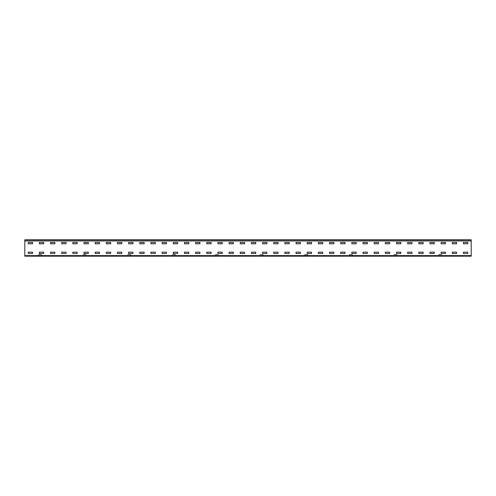 <?xml version="1.0" encoding="UTF-8"?>
<svg xmlns="http://www.w3.org/2000/svg" width="496" height="496" viewBox="0 0 496 496"><rect width="100%" height="100%" fill="white"/><g stroke="black" fill="none" stroke-linecap="round" stroke-linejoin="round"><path stroke-width="0.37" stroke-dasharray="2.48 1.86" d="M24.8 256.184L471.2 256.184L24.8 255.589L24.8 256.184L471.2 255.886L24.8 255.886L471.2 255.886L442.097 255.886L471.2 255.707L442.097 255.707L441.595 254.615A0.329 0.329 0 0 0 441.285 254.398L439.065 254.398A0.329 0.329 0 0 0 438.755 254.615L438.253 255.707L397.457 255.707L438.253 255.707L438.755 254.615A0.329 0.329 0 0 1 439.065 254.398L441.285 254.398A0.329 0.329 0 0 1 441.595 254.615L442.097 255.886L471.2 255.707L471.2 256.184L24.8 256.184L24.8 255.707L37.981 255.707L24.8 255.707L24.8 256.184L471.2 256.184L471.2 255.589L24.8 255.589L24.8 256.184M469.972 256.184L468.708 255.886L469.972 256.184M466.252 256.184L464.988 255.886L466.252 256.184M462.532 256.184L461.268 255.886L462.532 256.184M458.812 256.184L457.548 255.886L458.812 256.184M455.092 256.184L453.828 255.886L455.092 256.184M451.372 256.184L450.108 255.886L451.372 256.184M447.652 256.184L446.388 255.886L447.652 256.184M443.932 256.184L442.668 255.886L443.932 256.184M440.212 256.184L438.948 255.886L440.212 256.184M436.492 256.184L435.228 255.886L436.492 256.184M432.772 256.184L431.508 255.886L432.772 256.184M429.052 256.184L427.788 255.886L429.052 256.184M425.332 256.184L424.068 255.886L425.332 256.184M421.612 256.184L420.348 255.886L421.612 256.184M417.892 256.184L416.628 255.886L417.892 256.184M414.172 256.184L412.908 255.886L414.172 256.184M410.452 256.184L409.188 255.886L410.452 256.184M406.732 256.184L405.468 255.886L406.732 256.184M403.012 256.184L401.748 255.886L403.012 256.184M399.292 256.184L398.028 255.886L399.292 256.184M395.572 256.184L394.308 255.886L395.572 256.184M391.852 256.184L390.588 255.886L391.852 256.184M388.132 256.184L386.868 255.886L388.132 256.184M384.412 256.184L383.148 255.886L384.412 256.184M380.692 256.184L379.428 255.886L380.692 256.184M376.972 256.184L375.708 255.886L376.972 256.184M373.252 256.184L371.988 255.886L373.252 256.184M369.532 256.184L368.268 255.886L369.532 256.184M365.812 256.184L364.548 255.886L365.812 256.184M362.092 256.184L360.828 255.886L362.092 256.184M358.372 256.184L357.108 255.886L358.372 256.184M354.652 256.184L353.388 255.886L354.652 256.184M350.932 256.184L349.668 255.886L350.932 256.184M347.212 256.184L345.948 255.886L347.212 256.184M343.492 256.184L342.228 255.886L343.492 256.184M339.772 256.184L338.508 255.886L339.772 256.184M336.052 256.184L334.788 255.886L336.052 256.184M332.332 256.184L331.068 255.886L332.332 256.184M328.612 256.184L327.348 255.886L328.612 256.184M324.892 256.184L323.628 255.886L324.892 256.184M321.172 256.184L319.908 255.886L321.172 256.184M317.452 256.184L316.188 255.886L317.452 256.184M313.732 256.184L312.468 255.886L313.732 256.184M310.012 256.184L308.748 255.886L310.012 256.184M306.292 256.184L305.028 255.886L306.292 256.184M302.572 256.184L301.308 255.886L302.572 256.184M298.852 256.184L297.588 255.886L298.852 256.184M295.132 256.184L293.868 255.886L295.132 256.184M291.412 256.184L290.148 255.886L291.412 256.184M287.692 256.184L286.428 255.886L287.692 256.184M283.972 256.184L282.708 255.886L283.972 256.184M280.252 256.184L278.988 255.886L280.252 256.184M276.532 256.184L275.268 255.886L276.532 256.184M272.812 256.184L271.548 255.886L272.812 256.184M269.092 256.184L267.828 255.886L269.092 256.184M265.372 256.184L264.108 255.886L265.372 256.184M261.652 256.184L260.388 255.886L261.652 256.184M257.932 256.184L256.668 255.886L257.932 256.184M254.212 256.184L252.948 255.886L254.212 256.184M250.492 256.184L249.228 255.886L250.492 256.184M246.772 256.184L245.508 255.886L246.772 256.184M243.052 256.184L241.788 255.886L243.052 256.184M239.332 256.184L238.068 255.886L239.332 256.184M235.612 256.184L234.348 255.886L235.612 256.184M231.892 256.184L230.628 255.886L231.892 256.184M228.172 256.184L226.908 255.886L228.172 256.184M224.452 256.184L223.188 255.886L224.452 256.184M220.732 256.184L219.468 255.886L220.732 256.184M217.012 256.184L215.748 255.886L217.012 256.184M213.292 256.184L212.028 255.886L213.292 256.184M209.572 256.184L208.308 255.886L209.572 256.184M205.852 256.184L204.588 255.886L205.852 256.184M202.132 256.184L200.868 255.886L202.132 256.184M198.412 256.184L197.148 255.886L198.412 256.184M194.692 256.184L193.428 255.886L194.692 256.184M190.972 256.184L189.708 255.886L190.972 256.184M187.252 256.184L185.988 255.886L187.252 256.184M183.532 256.184L182.268 255.886L183.532 256.184M179.812 256.184L178.548 255.886L179.812 256.184M176.092 256.184L174.828 255.886L176.092 256.184M172.372 256.184L171.108 255.886L172.372 256.184M168.652 256.184L167.388 255.886L168.652 256.184M164.932 256.184L163.668 255.886L164.932 256.184M161.212 256.184L159.948 255.886L161.212 256.184M157.492 256.184L156.228 255.886L157.492 256.184M153.772 256.184L152.508 255.886L153.772 256.184M150.052 256.184L148.788 255.886L150.052 256.184M146.332 256.184L145.068 255.886L146.332 256.184M142.612 256.184L141.348 255.886L142.612 256.184M138.892 256.184L137.628 255.886L138.892 256.184M135.172 256.184L133.908 255.886L135.172 256.184M131.452 256.184L130.188 255.886L131.452 256.184M127.732 256.184L126.468 255.886L127.732 256.184M124.012 256.184L122.748 255.886L124.012 256.184M120.292 256.184L119.028 255.886L120.292 256.184M116.572 256.184L115.308 255.886L116.572 256.184M112.852 256.184L111.588 255.886L112.852 256.184M109.132 256.184L107.868 255.886L109.132 256.184M105.412 256.184L104.148 255.886L105.412 256.184M101.692 256.184L100.428 255.886L101.692 256.184M97.972 256.184L96.708 255.886L97.972 256.184M94.252 256.184L92.988 255.886L94.252 256.184M90.532 256.184L89.268 255.886L90.532 256.184M86.812 256.184L85.548 255.886L86.812 256.184M83.092 256.184L81.828 255.886L83.092 256.184M79.372 256.184L78.108 255.886L79.372 256.184M75.652 256.184L74.388 255.886L75.652 256.184M71.932 256.184L70.668 255.886L71.932 256.184M68.212 256.184L66.948 255.886L68.212 256.184M64.492 256.184L63.228 255.886L64.492 256.184M60.772 256.184L59.508 255.886L60.772 256.184M57.052 256.184L55.788 255.886L57.052 256.184M53.332 256.184L52.068 255.886L53.332 256.184M49.612 256.184L48.348 255.886L49.612 256.184M45.892 256.184L44.628 255.886L45.892 256.184M42.172 256.184L40.908 255.886L42.172 256.184M38.452 256.184L37.188 255.886L38.452 256.184M34.732 256.184L33.468 255.886L34.732 256.184M31.012 256.184L29.748 255.886L31.012 256.184M27.292 256.184L26.028 255.886L27.292 256.184M24.8 255.589L24.8 240.411L471.2 240.411L24.8 240.411L471.2 240.411L24.8 240.411L471.2 240.411L471.2 239.816L471.2 241.453L471.2 240.411L24.8 240.411L24.8 241.453L24.8 239.816L471.2 239.816L24.8 240.114L24.8 241.453L24.8 239.816L471.2 239.816L471.2 241.453L24.8 241.453L471.2 241.453L24.8 241.453L471.2 241.453L471.2 239.816L24.8 239.816L24.8 255.589L471.2 255.589L471.2 239.816L471.2 240.411L24.8 240.114L24.8 255.589L471.2 255.589L471.2 240.411L471.2 255.589M463.462 252.166L467.778 252.166L463.462 252.166L463.462 253.506L467.778 253.506L467.778 252.166L467.778 253.506L463.388 253.431L463.462 252.166L467.778 252.166M463.462 242.494L467.778 242.494L463.462 242.494L463.462 243.834L467.778 243.834L467.778 242.494L467.778 243.834L463.388 243.759L463.462 242.494L467.778 242.494M452.302 252.166L456.618 252.166L452.302 252.166L452.302 253.506L456.618 253.506L456.618 252.166L456.618 253.506L452.228 253.431L452.302 252.166L456.618 252.166M452.302 242.494L456.618 242.494L452.302 242.494L452.302 243.834L456.618 243.834L456.618 242.494L456.618 243.834L452.228 243.759L452.302 242.494L456.618 242.494M441.142 252.166L445.458 252.166L441.142 252.166L441.142 253.506L445.458 253.506L445.458 252.166L445.458 253.506L441.068 253.431L441.142 252.166L445.458 252.166M441.142 242.494L445.458 242.494L441.142 242.494L441.142 243.834L445.458 243.834L445.458 242.494L445.458 243.834L441.068 243.759L441.142 242.494L445.458 242.494M429.982 252.166L434.298 252.166L429.982 252.166L429.982 253.506L434.298 253.506L434.298 252.166L434.298 253.506L429.908 253.431L429.982 252.166L434.298 252.166M429.982 242.494L434.298 242.494L429.982 242.494L429.982 243.834L434.298 243.834L434.298 242.494L434.298 243.834L429.908 243.759L429.982 242.494L434.298 242.494M418.822 252.166L423.138 252.166L418.822 252.166L418.822 253.506L423.138 253.506L423.138 252.166L423.138 253.506L418.748 253.431L418.822 252.166L423.138 252.166M418.822 242.494L423.138 242.494L418.822 242.494L418.822 243.834L423.138 243.834L423.138 242.494L423.138 243.834L418.748 243.759L418.822 242.494L423.138 242.494M407.662 252.166L411.978 252.166L407.662 252.166L407.662 253.506L411.978 253.506L411.978 252.166L411.978 253.506L407.588 253.431L407.662 252.166L411.978 252.166M407.662 242.494L411.978 242.494L407.662 242.494L407.662 243.834L411.978 243.834L411.978 242.494L411.978 243.834L407.588 243.759L407.662 242.494L411.978 242.494M396.502 252.166L400.818 252.166L396.502 252.166L396.502 253.506L400.818 253.506L400.818 252.166L400.818 253.506L396.428 253.431L396.502 252.166L400.818 252.166M396.502 242.494L400.818 242.494L396.502 242.494L396.502 243.834L400.818 243.834L400.818 242.494L400.818 243.834L396.428 243.759L396.502 242.494L400.818 242.494M385.342 252.166L389.658 252.166L385.342 252.166L385.342 253.506L389.658 253.506L389.658 252.166L389.658 253.506L385.268 253.431L385.342 252.166L389.658 252.166M385.342 242.494L389.658 242.494L385.342 242.494L385.342 243.834L389.658 243.834L389.658 242.494L389.658 243.834L385.268 243.759L385.342 242.494L389.658 242.494M374.182 252.166L378.498 252.166L374.182 252.166L374.182 253.506L378.498 253.506L378.498 252.166L378.498 253.506L374.108 253.431L374.182 252.166L378.498 252.166M374.182 242.494L378.498 242.494L374.182 242.494L374.182 243.834L378.498 243.834L378.498 242.494L378.498 243.834L374.108 243.759L374.182 242.494L378.498 242.494M363.022 252.166L367.338 252.166L363.022 252.166L363.022 253.506L367.338 253.506L367.338 252.166L367.338 253.506L362.948 253.431L363.022 252.166L367.338 252.166M363.022 242.494L367.338 242.494L363.022 242.494L363.022 243.834L367.338 243.834L367.338 242.494L367.338 243.834L362.948 243.759L363.022 242.494L367.338 242.494M351.862 252.166L356.178 252.166L351.862 252.166L351.862 253.506L356.178 253.506L356.178 252.166L356.178 253.506L351.788 253.431L351.862 252.166L356.178 252.166M351.862 242.494L356.178 242.494L351.862 242.494L351.862 243.834L356.178 243.834L356.178 242.494L356.178 243.834L351.788 243.759L351.862 242.494L356.178 242.494M340.702 252.166L345.018 252.166L340.702 252.166L340.702 253.506L345.018 253.506L345.018 252.166L345.018 253.506L340.628 253.431L340.702 252.166L345.018 252.166M340.702 242.494L345.018 242.494L340.702 242.494L340.702 243.834L345.018 243.834L345.018 242.494L345.018 243.834L340.628 243.759L340.702 242.494L345.018 242.494M329.542 252.166L333.858 252.166L329.542 252.166L329.542 253.506L333.858 253.506L333.858 252.166L333.858 253.506L329.468 253.431L329.542 252.166L333.858 252.166M329.542 242.494L333.858 242.494L329.542 242.494L329.542 243.834L333.858 243.834L333.858 242.494L333.858 243.834L329.468 243.759L329.542 242.494L333.858 242.494M318.382 252.166L322.698 252.166L318.382 252.166L318.382 253.506L322.698 253.506L322.698 252.166L322.698 253.506L318.308 253.431L318.382 252.166L322.698 252.166M318.382 242.494L322.698 242.494L318.382 242.494L318.382 243.834L322.698 243.834L322.698 242.494L322.698 243.834L318.308 243.759L318.382 242.494L322.698 242.494M307.222 252.166L311.538 252.166L307.222 252.166L307.222 253.506L311.538 253.506L311.538 252.166L311.538 253.506L307.148 253.431L307.222 252.166L311.538 252.166M307.222 242.494L311.538 242.494L307.222 242.494L307.222 243.834L311.538 243.834L311.538 242.494L311.538 243.834L307.148 243.759L307.222 242.494L311.538 242.494M296.062 252.166L300.378 252.166L296.062 252.166L296.062 253.506L300.378 253.506L300.378 252.166L300.378 253.506L295.988 253.431L296.062 252.166L300.378 252.166M296.062 242.494L300.378 242.494L296.062 242.494L296.062 243.834L300.378 243.834L300.378 242.494L300.378 243.834L295.988 243.759L296.062 242.494L300.378 242.494M284.902 252.166L289.218 252.166L284.902 252.166L284.902 253.506L289.218 253.506L289.218 252.166L289.218 253.506L284.828 253.431L284.902 252.166L289.218 252.166M284.902 242.494L289.218 242.494L284.902 242.494L284.902 243.834L289.218 243.834L289.218 242.494L289.218 243.834L284.828 243.759L284.902 242.494L289.218 242.494M273.742 252.166L278.058 252.166L273.742 252.166L273.742 253.506L278.058 253.506L278.058 252.166L278.058 253.506L273.668 253.431L273.742 252.166L278.058 252.166M273.742 242.494L278.058 242.494L273.742 242.494L273.742 243.834L278.058 243.834L278.058 242.494L278.058 243.834L273.668 243.759L273.742 242.494L278.058 242.494M262.582 252.166L266.898 252.166L262.582 252.166L262.582 253.506L266.898 253.506L266.898 252.166L266.898 253.506L262.508 253.431L262.582 252.166L266.898 252.166M262.582 242.494L266.898 242.494L262.582 242.494L262.582 243.834L266.898 243.834L266.898 242.494L266.898 243.834L262.508 243.759L262.582 242.494L266.898 242.494M251.422 252.166L255.738 252.166L251.422 252.166L251.422 253.506L255.738 253.506L255.738 252.166L255.738 253.506L251.348 253.431L251.422 252.166L255.738 252.166M251.422 242.494L255.738 242.494L251.422 242.494L251.422 243.834L255.738 243.834L255.738 242.494L255.738 243.834L251.348 243.759L251.422 242.494L255.738 242.494M240.262 252.166L244.578 252.166L240.262 252.166L240.262 253.506L244.578 253.506L244.578 252.166L244.578 253.506L240.188 253.431L240.262 252.166L244.578 252.166M240.262 242.494L244.578 242.494L240.262 242.494L240.262 243.834L244.578 243.834L244.578 242.494L244.578 243.834L240.188 243.759L240.262 242.494L244.578 242.494M229.102 252.166L233.418 252.166L229.102 252.166L229.102 253.506L233.418 253.506L233.418 252.166L233.418 253.506L229.028 253.431L229.102 252.166L233.418 252.166M229.102 242.494L233.418 242.494L229.102 242.494L229.102 243.834L233.418 243.834L233.418 242.494L233.418 243.834L229.028 243.759L229.102 242.494L233.418 242.494M217.942 252.166L222.258 252.166L217.942 252.166L217.942 253.506L222.258 253.506L222.258 252.166L222.258 253.506L217.868 253.431L217.942 252.166L222.258 252.166M217.942 242.494L222.258 242.494L217.942 242.494L217.942 243.834L222.258 243.834L222.258 242.494L222.258 243.834L217.868 243.759L217.942 242.494L222.258 242.494M206.782 252.166L211.098 252.166L206.782 252.166L206.782 253.506L211.098 253.506L211.098 252.166L211.098 253.506L206.708 253.431L206.782 252.166L211.098 252.166M206.782 242.494L211.098 242.494L206.782 242.494L206.782 243.834L211.098 243.834L211.098 242.494L211.098 243.834L206.708 243.759L206.782 242.494L211.098 242.494M195.622 252.166L199.938 252.166L195.622 252.166L195.622 253.506L199.938 253.506L199.938 252.166L199.938 253.506L195.548 253.431L195.622 252.166L199.938 252.166M195.622 242.494L199.938 242.494L195.622 242.494L195.622 243.834L199.938 243.834L199.938 242.494L199.938 243.834L195.548 243.759L195.622 242.494L199.938 242.494M184.462 252.166L188.778 252.166L184.462 252.166L184.462 253.506L188.778 253.506L188.778 252.166L188.778 253.506L184.388 253.431L184.462 252.166L188.778 252.166M184.462 242.494L188.778 242.494L184.462 242.494L184.462 243.834L188.778 243.834L188.778 242.494L188.778 243.834L184.388 243.759L184.462 242.494L188.778 242.494M173.302 252.166L177.618 252.166L173.302 252.166L173.302 253.506L177.618 253.506L177.618 252.166L177.618 253.506L173.228 253.431L173.302 252.166L177.618 252.166M173.302 242.494L177.618 242.494L173.302 242.494L173.302 243.834L177.618 243.834L177.618 242.494L177.618 243.834L173.228 243.759L173.302 242.494L177.618 242.494M162.142 252.166L166.458 252.166L162.142 252.166L162.142 253.506L166.458 253.506L166.458 252.166L166.458 253.506L162.068 253.431L162.142 252.166L166.458 252.166M162.142 242.494L166.458 242.494L162.142 242.494L162.142 243.834L166.458 243.834L166.458 242.494L166.458 243.834L162.068 243.759L162.142 242.494L166.458 242.494M150.982 252.166L155.298 252.166L150.982 252.166L150.982 253.506L155.298 253.506L155.298 252.166L155.298 253.506L150.908 253.431L150.982 252.166L155.298 252.166M150.982 242.494L155.298 242.494L150.982 242.494L150.982 243.834L155.298 243.834L155.298 242.494L155.298 243.834L150.908 243.759L150.982 242.494L155.298 242.494M139.822 252.166L144.138 252.166L139.822 252.166L139.822 253.506L144.138 253.506L144.138 252.166L144.138 253.506L139.748 253.431L139.822 252.166L144.138 252.166M139.822 242.494L144.138 242.494L139.822 242.494L139.822 243.834L144.138 243.834L144.138 242.494L144.138 243.834L139.748 243.759L139.822 242.494L144.138 242.494M128.662 252.166L132.978 252.166L128.662 252.166L128.662 253.506L132.978 253.506L132.978 252.166L132.978 253.506L128.588 253.431L128.662 252.166L132.978 252.166M128.662 242.494L132.978 242.494L128.662 242.494L128.662 243.834L132.978 243.834L132.978 242.494L132.978 243.834L128.588 243.759L128.662 242.494L132.978 242.494M117.502 252.166L121.818 252.166L117.502 252.166L117.502 253.506L121.818 253.506L121.818 252.166L121.818 253.506L117.428 253.431L117.502 252.166L121.818 252.166M117.502 242.494L121.818 242.494L117.502 242.494L117.502 243.834L121.818 243.834L121.818 242.494L121.818 243.834L117.428 243.759L117.502 242.494L121.818 242.494M106.342 252.166L110.658 252.166L106.342 252.166L106.342 253.506L110.658 253.506L110.658 252.166L110.658 253.506L106.268 253.431L106.342 252.166L110.658 252.166M106.342 242.494L110.658 242.494L106.342 242.494L106.342 243.834L110.658 243.834L110.658 242.494L110.658 243.834L106.268 243.759L106.342 242.494L110.658 242.494M95.182 252.166L99.498 252.166L95.182 252.166L95.182 253.506L99.498 253.506L99.498 252.166L99.498 253.506L95.108 253.431L95.182 252.166L99.498 252.166M95.182 242.494L99.498 242.494L95.182 242.494L95.182 243.834L99.498 243.834L99.498 242.494L99.498 243.834L95.108 243.759L95.182 242.494L99.498 242.494M84.022 252.166L88.338 252.166L84.022 252.166L84.022 253.506L88.338 253.506L88.338 252.166L88.338 253.506L83.948 253.431L84.022 252.166L88.338 252.166M84.022 242.494L88.338 242.494L84.022 242.494L84.022 243.834L88.338 243.834L88.338 242.494L88.338 243.834L83.948 243.759L84.022 242.494L88.338 242.494M72.862 252.166L77.178 252.166L72.862 252.166L72.862 253.506L77.178 253.506L77.178 252.166L77.178 253.506L72.788 253.431L72.862 252.166L77.178 252.166M72.862 242.494L77.178 242.494L72.862 242.494L72.862 243.834L77.178 243.834L77.178 242.494L77.178 243.834L72.788 243.759L72.862 242.494L77.178 242.494M61.702 252.166L66.018 252.166L61.702 252.166L61.702 253.506L66.018 253.506L66.018 252.166L66.018 253.506L61.628 253.431L61.702 252.166L66.018 252.166M61.702 242.494L66.018 242.494L61.702 242.494L61.702 243.834L66.018 243.834L66.018 242.494L66.018 243.834L61.628 243.759L61.702 242.494L66.018 242.494M50.542 252.166L54.858 252.166L50.542 252.166L50.542 253.506L54.858 253.506L54.858 252.166L54.858 253.506L50.468 253.431L50.542 252.166L54.858 252.166M50.542 242.494L54.858 242.494L50.542 242.494L50.542 243.834L54.858 243.834L54.858 242.494L54.858 243.834L50.468 243.759L50.542 242.494L54.858 242.494M39.382 252.166L43.698 252.166L39.382 252.166L39.382 253.506L43.698 253.506L43.698 252.166L43.698 253.506L39.308 253.431L39.382 252.166L43.698 252.166M39.382 242.494L43.698 242.494L39.382 242.494L39.382 243.834L43.698 243.834L43.698 242.494L43.698 243.834L39.308 243.759L39.382 242.494L43.698 242.494M28.222 252.166L32.538 252.166L28.222 252.166L28.222 253.506L32.538 253.506L32.538 252.166L32.538 253.506L28.148 253.431L28.222 252.166L32.538 252.166M28.222 242.494L32.538 242.494L28.222 242.494L28.222 243.834L32.538 243.834L32.538 242.494L32.538 243.834L28.148 243.759L28.222 242.494L32.538 242.494M24.8 240.114L471.2 240.114L24.8 240.114M28.148 252.241L28.148 253.431M28.222 253.506L32.538 253.506M32.612 253.431L32.612 252.241M28.148 242.569L28.148 243.759M28.222 243.834L32.538 243.834M32.612 243.759L32.612 242.569M39.308 252.241L39.308 253.431M39.382 253.506L43.698 253.506M43.772 253.431L43.772 252.241M39.308 242.569L39.308 243.759M39.382 243.834L43.698 243.834M43.772 243.759L43.772 242.569M50.468 252.241L50.468 253.431M50.542 253.506L54.858 253.506M54.932 253.431L54.932 252.241M50.468 242.569L50.468 243.759M50.542 243.834L54.858 243.834M54.932 243.759L54.932 242.569M61.628 252.241L61.628 253.431M61.702 253.506L66.018 253.506M66.092 253.431L66.092 252.241M61.628 242.569L61.628 243.759M61.702 243.834L66.018 243.834M66.092 243.759L66.092 242.569M72.788 252.241L72.788 253.431M72.862 253.506L77.178 253.506M77.252 253.431L77.252 252.241M72.788 242.569L72.788 243.759M72.862 243.834L77.178 243.834M77.252 243.759L77.252 242.569M83.948 252.241L83.948 253.431M84.022 253.506L88.338 253.506M88.412 253.431L88.412 252.241M83.948 242.569L83.948 243.759M84.022 243.834L88.338 243.834M88.412 243.759L88.412 242.569M95.108 252.241L95.108 253.431M95.182 253.506L99.498 253.506M99.572 253.431L99.572 252.241M95.108 242.569L95.108 243.759M95.182 243.834L99.498 243.834M99.572 243.759L99.572 242.569M106.268 252.241L106.268 253.431M106.342 253.506L110.658 253.506M110.732 253.431L110.732 252.241M106.268 242.569L106.268 243.759M106.342 243.834L110.658 243.834M110.732 243.759L110.732 242.569M117.428 252.241L117.428 253.431M117.502 253.506L121.818 253.506M121.892 253.431L121.892 252.241M117.428 242.569L117.428 243.759M117.502 243.834L121.818 243.834M121.892 243.759L121.892 242.569M128.588 252.241L128.588 253.431M128.662 253.506L132.978 253.506M133.052 253.431L133.052 252.241M128.588 242.569L128.588 243.759M128.662 243.834L132.978 243.834M133.052 243.759L133.052 242.569M139.748 252.241L139.748 253.431M139.822 253.506L144.138 253.506M144.212 253.431L144.212 252.241M139.748 242.569L139.748 243.759M139.822 243.834L144.138 243.834M144.212 243.759L144.212 242.569M150.908 252.241L150.908 253.431M150.982 253.506L155.298 253.506M155.372 253.431L155.372 252.241M150.908 242.569L150.908 243.759M150.982 243.834L155.298 243.834M155.372 243.759L155.372 242.569M162.068 252.241L162.068 253.431M162.142 253.506L166.458 253.506M166.532 253.431L166.532 252.241M162.068 242.569L162.068 243.759M162.142 243.834L166.458 243.834M166.532 243.759L166.532 242.569M173.228 252.241L173.228 253.431M173.302 253.506L177.618 253.506M177.692 253.431L177.692 252.241M173.228 242.569L173.228 243.759M173.302 243.834L177.618 243.834M177.692 243.759L177.692 242.569M184.388 252.241L184.388 253.431M184.462 253.506L188.778 253.506M188.852 253.431L188.852 252.241M184.388 242.569L184.388 243.759M184.462 243.834L188.778 243.834M188.852 243.759L188.852 242.569M195.548 252.241L195.548 253.431M195.622 253.506L199.938 253.506M200.012 253.431L200.012 252.241M195.548 242.569L195.548 243.759M195.622 243.834L199.938 243.834M200.012 243.759L200.012 242.569M206.708 252.241L206.708 253.431M206.782 253.506L211.098 253.506M211.172 253.431L211.172 252.241M206.708 242.569L206.708 243.759M206.782 243.834L211.098 243.834M211.172 243.759L211.172 242.569M217.868 252.241L217.868 253.431M217.942 253.506L222.258 253.506M222.332 253.431L222.332 252.241M217.868 242.569L217.868 243.759M217.942 243.834L222.258 243.834M222.332 243.759L222.332 242.569M229.028 252.241L229.028 253.431M229.102 253.506L233.418 253.506M233.492 253.431L233.492 252.241M229.028 242.569L229.028 243.759M229.102 243.834L233.418 243.834M233.492 243.759L233.492 242.569M240.188 252.241L240.188 253.431M240.262 253.506L244.578 253.506M244.652 253.431L244.652 252.241M240.188 242.569L240.188 243.759M240.262 243.834L244.578 243.834M244.652 243.759L244.652 242.569M251.348 252.241L251.348 253.431M251.422 253.506L255.738 253.506M255.812 253.431L255.812 252.241M251.348 242.569L251.348 243.759M251.422 243.834L255.738 243.834M255.812 243.759L255.812 242.569M262.508 252.241L262.508 253.431M262.582 253.506L266.898 253.506M266.972 253.431L266.972 252.241M262.508 242.569L262.508 243.759M262.582 243.834L266.898 243.834M266.972 243.759L266.972 242.569M273.668 252.241L273.668 253.431M273.742 253.506L278.058 253.506M278.132 253.431L278.132 252.241M273.668 242.569L273.668 243.759M273.742 243.834L278.058 243.834M278.132 243.759L278.132 242.569M284.828 252.241L284.828 253.431M284.902 253.506L289.218 253.506M289.292 253.431L289.292 252.241M284.828 242.569L284.828 243.759M284.902 243.834L289.218 243.834M289.292 243.759L289.292 242.569M295.988 252.241L295.988 253.431M296.062 253.506L300.378 253.506M300.452 253.431L300.452 252.241M295.988 242.569L295.988 243.759M296.062 243.834L300.378 243.834M300.452 243.759L300.452 242.569M307.148 252.241L307.148 253.431M307.222 253.506L311.538 253.506M311.612 253.431L311.612 252.241M307.148 242.569L307.148 243.759M307.222 243.834L311.538 243.834M311.612 243.759L311.612 242.569M318.308 252.241L318.308 253.431M318.382 253.506L322.698 253.506M322.772 253.431L322.772 252.241M318.308 242.569L318.308 243.759M318.382 243.834L322.698 243.834M322.772 243.759L322.772 242.569M329.468 252.241L329.468 253.431M329.542 253.506L333.858 253.506M333.932 253.431L333.932 252.241M329.468 242.569L329.468 243.759M329.542 243.834L333.858 243.834M333.932 243.759L333.932 242.569M340.628 252.241L340.628 253.431M340.702 253.506L345.018 253.506M345.092 253.431L345.092 252.241M340.628 242.569L340.628 243.759M340.702 243.834L345.018 243.834M345.092 243.759L345.092 242.569M351.788 252.241L351.788 253.431M351.862 253.506L356.178 253.506M356.252 253.431L356.252 252.241M351.788 242.569L351.788 243.759M351.862 243.834L356.178 243.834M356.252 243.759L356.252 242.569M362.948 252.241L362.948 253.431M363.022 253.506L367.338 253.506M367.412 253.431L367.412 252.241M362.948 242.569L362.948 243.759M363.022 243.834L367.338 243.834M367.412 243.759L367.412 242.569M374.108 252.241L374.108 253.431M374.182 253.506L378.498 253.506M378.572 253.431L378.572 252.241M374.108 242.569L374.108 243.759M374.182 243.834L378.498 243.834M378.572 243.759L378.572 242.569M385.268 252.241L385.268 253.431M385.342 253.506L389.658 253.506M389.732 253.431L389.732 252.241M385.268 242.569L385.268 243.759M385.342 243.834L389.658 243.834M389.732 243.759L389.732 242.569M396.428 252.241L396.428 253.431M396.502 253.506L400.818 253.506M400.892 253.431L400.892 252.241M396.428 242.569L396.428 243.759M396.502 243.834L400.818 243.834M400.892 243.759L400.892 242.569M407.588 252.241L407.588 253.431M407.662 253.506L411.978 253.506M412.052 253.431L412.052 252.241M407.588 242.569L407.588 243.759M407.662 243.834L411.978 243.834M412.052 243.759L412.052 242.569M418.748 252.241L418.748 253.431M418.822 253.506L423.138 253.506M423.212 253.431L423.212 252.241M418.748 242.569L418.748 243.759M418.822 243.834L423.138 243.834M423.212 243.759L423.212 242.569M429.908 252.241L429.908 253.431M429.982 253.506L434.298 253.506M434.372 253.431L434.372 252.241M429.908 242.569L429.908 243.759M429.982 243.834L434.298 243.834M434.372 243.759L434.372 242.569M441.068 252.241L441.068 253.431M441.142 253.506L445.458 253.506M445.532 253.431L445.532 252.241M441.068 242.569L441.068 243.759M441.142 243.834L445.458 243.834M445.532 243.759L445.532 242.569M452.228 252.241L452.228 253.431M452.302 253.506L456.618 253.506M456.692 253.431L456.692 252.241M452.228 242.569L452.228 243.759M452.302 243.834L456.618 243.834M456.692 243.759L456.692 242.569M463.388 252.241L463.388 253.431M463.462 253.506L467.778 253.506M467.852 253.431L467.852 252.241M463.388 242.569L463.388 243.759M463.462 243.834L467.778 243.834M467.852 243.759L467.852 242.569M452.451 255.886L469.042 255.707L452.451 255.886M442.705 255.886L446.127 255.707L442.705 255.886M456.469 255.886L461.007 255.707L456.469 255.886M464.504 255.886L469.042 255.707L464.504 255.886M448.434 255.886L447.913 255.886L448.434 255.886M438.253 255.886L397.457 255.886L396.955 254.615A0.329 0.329 0 0 0 396.645 254.398L394.425 254.398A0.329 0.329 0 0 0 394.115 254.615L393.613 255.707L352.817 255.707L393.613 255.707L394.115 254.615A0.329 0.329 0 0 1 394.425 254.398L396.645 254.398A0.329 0.329 0 0 1 396.955 254.615L397.457 255.886L438.253 255.886A0.329 0.329 0 0 0 438.563 255.669L438.563 255.669A0.329 0.329 0 0 1 438.253 255.886M401.487 255.886L437.943 255.707L401.487 255.886M398.065 255.886L401.19 255.886L398.065 255.886M401.45 255.886L404.314 255.886L401.45 255.886M437.646 255.886L434.223 255.707L437.646 255.886M411.829 255.886L416.367 255.707L411.829 255.886M427.899 255.886L432.438 255.707L427.899 255.886M419.864 255.886L424.402 255.707L419.864 255.886M403.794 255.886L408.332 255.707L403.794 255.886M393.613 255.886L352.817 255.886L352.315 254.615A0.329 0.329 0 0 0 352.005 254.398L349.785 254.398A0.329 0.329 0 0 0 349.475 254.615L348.973 255.707L308.177 255.707L348.973 255.707L349.475 254.615A0.329 0.329 0 0 1 349.785 254.398L352.005 254.398A0.329 0.329 0 0 1 352.315 254.615L352.817 255.886L393.613 255.886A0.329 0.329 0 0 0 393.923 255.669L394.283 254.677L393.923 255.669A0.329 0.329 0 0 1 393.613 255.886M356.847 255.886L393.303 255.707L356.847 255.886M353.425 255.886L356.55 255.886L353.425 255.886M356.81 255.886L359.674 255.886L356.81 255.886M393.006 255.886L389.583 255.707L393.006 255.886M367.189 255.886L371.727 255.707L367.189 255.886M383.259 255.886L387.798 255.707L383.259 255.886M375.224 255.886L379.762 255.707L375.224 255.886M359.154 255.886L363.692 255.707L359.154 255.886M348.973 255.886L308.177 255.886L307.675 254.615A0.329 0.329 0 0 0 307.365 254.398L305.145 254.398A0.329 0.329 0 0 0 304.835 254.615L304.333 255.707L263.537 255.707L304.333 255.707L304.835 254.615A0.329 0.329 0 0 1 305.145 254.398L307.365 254.398A0.329 0.329 0 0 1 307.675 254.615L308.177 255.886L348.973 255.886A0.329 0.329 0 0 0 349.283 255.669L349.643 254.677L349.283 255.669A0.329 0.329 0 0 1 348.973 255.886M312.207 255.886L348.663 255.707L312.207 255.886M308.785 255.886L311.91 255.886L308.785 255.886M312.17 255.886L315.034 255.886L312.17 255.886M348.366 255.886L344.943 255.707L348.366 255.886M322.549 255.886L327.087 255.707L322.549 255.886M338.619 255.886L343.158 255.707L338.619 255.886M330.584 255.886L335.122 255.707L330.584 255.886M314.514 255.886L319.052 255.707L314.514 255.886M304.333 255.886L263.537 255.886L263.035 254.615A0.329 0.329 0 0 0 262.725 254.398L260.505 254.398A0.329 0.329 0 0 0 260.195 254.615L259.693 255.707L218.897 255.707L259.693 255.707L260.195 254.615A0.329 0.329 0 0 1 260.505 254.398L262.725 254.398A0.329 0.329 0 0 1 263.035 254.615L263.537 255.886L304.333 255.886A0.329 0.329 0 0 0 304.643 255.669L305.003 254.677L304.643 255.669A0.329 0.329 0 0 1 304.333 255.886M267.567 255.886L304.023 255.707L267.567 255.886M264.145 255.886L267.27 255.886L264.145 255.886M267.53 255.886L270.394 255.886L267.53 255.886M303.726 255.886L300.303 255.707L303.726 255.886M277.909 255.886L282.447 255.707L277.909 255.886M293.979 255.886L298.518 255.707L293.979 255.886M285.944 255.886L290.482 255.707L285.944 255.886M269.874 255.886L274.412 255.707L269.874 255.886M259.693 255.886L218.897 255.886L218.395 254.615A0.329 0.329 0 0 0 218.085 254.398L215.865 254.398A0.329 0.329 0 0 0 215.555 254.615L215.053 255.707L175.745 255.707L215.053 255.707L215.555 254.615A0.329 0.329 0 0 1 215.865 254.398L218.085 254.398A0.329 0.329 0 0 1 218.395 254.615L218.897 255.886L259.693 255.886A0.329 0.329 0 0 0 260.003 255.669L260.363 254.677L260.003 255.669A0.329 0.329 0 0 1 259.693 255.886M222.927 255.886L259.383 255.707L222.927 255.886M219.505 255.886L222.63 255.886L219.505 255.886M222.89 255.886L225.754 255.886L222.89 255.886M259.086 255.886L255.663 255.707L259.086 255.886M233.269 255.886L237.807 255.707L233.269 255.886M249.339 255.886L253.878 255.707L249.339 255.886M241.304 255.886L245.842 255.707L241.304 255.886M225.234 255.886L229.772 255.707L225.234 255.886M37.981 255.886L24.8 255.886L37.981 255.886A0.329 0.329 0 0 0 38.291 255.669L38.483 254.615L38.291 255.669A0.329 0.329 0 0 1 37.981 255.886M31.645 255.886L37.671 255.707L27.106 255.707L37.671 255.707L27.106 255.707L31.645 255.886M82.621 255.886L41.825 255.886L82.621 255.707L41.825 255.707L41.323 254.615A0.329 0.329 0 0 0 41.013 254.398L38.793 254.398A0.329 0.329 0 0 0 38.483 254.615A0.329 0.329 0 0 1 38.793 254.398L41.013 254.398A0.329 0.329 0 0 1 41.323 254.615L41.825 255.886L82.621 255.886A0.329 0.329 0 0 0 82.931 255.669L83.123 254.615L82.931 255.669A0.329 0.329 0 0 1 82.621 255.886M45.855 255.886L82.311 255.707L45.855 255.886M42.433 255.886L45.558 255.886L42.433 255.886M45.818 255.886L48.682 255.886L45.818 255.886M56.197 255.886L60.735 255.707L56.197 255.886M72.267 255.886L76.806 255.707L72.267 255.886M64.232 255.886L68.77 255.707L64.232 255.886M48.162 255.886L52.7 255.707L48.162 255.886M127.261 255.886L86.465 255.886L127.261 255.707L86.465 255.707L85.963 254.615A0.329 0.329 0 0 0 85.653 254.398L83.433 254.398A0.329 0.329 0 0 0 83.123 254.615A0.329 0.329 0 0 1 83.433 254.398L85.653 254.398A0.329 0.329 0 0 1 85.963 254.615L86.465 255.886L127.261 255.886A0.329 0.329 0 0 0 127.571 255.669L127.763 254.615L127.571 255.669A0.329 0.329 0 0 1 127.261 255.886M90.495 255.886L126.951 255.707L90.495 255.886M87.073 255.886L90.198 255.886L87.073 255.886M90.458 255.886L93.322 255.886L90.458 255.886M100.837 255.886L105.375 255.707L100.837 255.886M116.907 255.886L121.446 255.707L116.907 255.886M108.872 255.886L113.41 255.707L108.872 255.886M92.802 255.886L97.34 255.707L92.802 255.886M171.901 255.886L131.105 255.886L171.901 255.707L131.105 255.707L130.603 254.615A0.329 0.329 0 0 0 130.293 254.398L128.073 254.398A0.329 0.329 0 0 0 127.763 254.615A0.329 0.329 0 0 1 128.073 254.398L130.293 254.398A0.329 0.329 0 0 1 130.603 254.615L131.105 255.886L171.901 255.886A0.329 0.329 0 0 0 172.211 255.669L172.403 254.615L172.211 255.669A0.329 0.329 0 0 1 171.901 255.886M135.135 255.886L171.591 255.707L135.135 255.886M131.713 255.886L134.838 255.886L131.713 255.886M135.098 255.886L137.962 255.886L135.098 255.886M145.477 255.886L150.015 255.707L145.477 255.886M161.547 255.886L166.086 255.707L161.547 255.886M153.512 255.886L158.05 255.707L153.512 255.886M137.442 255.886L141.98 255.707L137.442 255.886M215.053 255.886L175.745 255.886L175.243 254.615A0.329 0.329 0 0 0 174.933 254.398L172.713 254.398A0.329 0.329 0 0 0 172.403 254.615A0.329 0.329 0 0 1 172.713 254.398L174.933 254.398A0.329 0.329 0 0 1 175.243 254.615L175.745 255.886L215.053 255.886A0.329 0.329 0 0 0 215.363 255.669L215.723 254.677L215.363 255.669A0.329 0.329 0 0 1 215.053 255.886M179.775 255.886L176.055 255.707L182.602 255.707L176.055 255.707L182.602 255.707L176.055 255.707L182.602 255.707L176.055 255.707L182.602 255.707L176.055 255.707L182.602 255.707L176.055 255.707L182.602 255.707L176.055 255.707L182.602 255.707L176.055 255.707L182.602 255.707L176.055 255.707L182.602 255.707L176.055 255.707L179.775 255.886M184.611 255.886L180.073 255.707L184.611 255.886M192.646 255.886L188.108 255.707L192.646 255.886M200.682 255.886L196.143 255.707L200.682 255.886M208.717 255.886L214.743 255.707L204.178 255.707L214.743 255.707L204.178 255.707L208.717 255.886M190.117 255.886L185.578 255.707L190.117 255.886M198.152 255.886L193.614 255.707L198.152 255.886M202.17 255.886L206.708 255.707L202.17 255.886M176.353 255.886L179.478 255.886L176.353 255.886M179.738 255.886L182.602 255.886L179.738 255.886M196.664 255.886L196.143 255.707L196.664 255.886M188.629 255.886L188.108 255.707L188.629 255.886M182.082 255.707L182.602 255.707L182.082 255.707M186.099 255.707L185.578 255.707L186.099 255.707M194.134 255.707L193.614 255.707L194.134 255.707M206.187 255.707L206.708 255.707L206.187 255.707M180.594 255.707L180.073 255.707L180.594 255.707M204.699 255.707L204.178 255.707L204.699 255.707M41.515 255.669A0.329 0.329 0 0 0 41.825 255.886A0.329 0.329 0 0 1 41.515 255.669L41.156 254.677L40.033 254.398L41.013 254.398L41.515 255.669M39.593 254.578A0.329 0.329 0 0 0 40.213 254.578A0.329 0.329 0 0 1 39.593 254.578L38.483 254.615L39.593 254.578M438.923 254.677L438.563 255.669L438.923 254.677M441.787 255.669A0.329 0.329 0 0 0 442.097 255.886A0.329 0.329 0 0 1 441.787 255.669L441.428 254.677L440.305 254.398L441.285 254.398L441.787 255.669M439.865 254.578A0.329 0.329 0 0 0 440.485 254.578A0.329 0.329 0 0 1 439.865 254.578L439.065 254.578L439.865 254.578M397.147 255.669A0.329 0.329 0 0 0 397.457 255.886A0.329 0.329 0 0 1 397.147 255.669L396.788 254.677L395.665 254.398L396.645 254.398L397.147 255.669M395.225 254.578A0.329 0.329 0 0 0 395.845 254.578A0.329 0.329 0 0 1 395.225 254.578L394.115 254.615L395.225 254.578M352.507 255.669A0.329 0.329 0 0 0 352.817 255.886A0.329 0.329 0 0 1 352.507 255.669L352.148 254.677L351.025 254.398L352.005 254.398L352.507 255.669M350.585 254.578A0.329 0.329 0 0 0 351.205 254.578A0.329 0.329 0 0 1 350.585 254.578L349.475 254.615L350.585 254.578M307.867 255.669A0.329 0.329 0 0 0 308.177 255.886A0.329 0.329 0 0 1 307.867 255.669L307.508 254.677L306.385 254.398L307.365 254.398L307.867 255.669M305.945 254.578A0.329 0.329 0 0 0 306.565 254.578A0.329 0.329 0 0 1 305.945 254.578L304.835 254.615L305.945 254.578M263.227 255.669A0.329 0.329 0 0 0 263.537 255.886A0.329 0.329 0 0 1 263.227 255.669L262.868 254.677L261.745 254.398L262.725 254.398L263.227 255.669M261.305 254.578A0.329 0.329 0 0 0 261.925 254.578A0.329 0.329 0 0 1 261.305 254.578L260.195 254.615L261.305 254.578M218.587 255.669A0.329 0.329 0 0 0 218.897 255.886A0.329 0.329 0 0 1 218.587 255.669L218.228 254.677L217.105 254.398L218.085 254.398L218.587 255.669M216.665 254.578A0.329 0.329 0 0 0 217.285 254.578A0.329 0.329 0 0 1 216.665 254.578L215.555 254.615L216.665 254.578M175.435 255.669A0.329 0.329 0 0 0 175.745 255.886A0.329 0.329 0 0 1 175.435 255.669L175.076 254.677L173.953 254.398L174.933 254.398L175.435 255.669M173.513 254.578A0.329 0.329 0 0 0 174.133 254.578A0.329 0.329 0 0 1 173.513 254.578L172.403 254.615L173.513 254.578M130.795 255.669A0.329 0.329 0 0 0 131.105 255.886A0.329 0.329 0 0 1 130.795 255.669L130.436 254.677L129.313 254.398L130.293 254.398L130.795 255.669M128.873 254.578A0.329 0.329 0 0 0 129.493 254.578A0.329 0.329 0 0 1 128.873 254.578L127.763 254.615L128.873 254.578M86.155 255.669A0.329 0.329 0 0 0 86.465 255.886A0.329 0.329 0 0 1 86.155 255.669L85.796 254.677L84.673 254.398L85.653 254.398L86.155 255.669M84.233 254.578A0.329 0.329 0 0 0 84.853 254.578A0.329 0.329 0 0 1 84.233 254.578L83.123 254.615L84.233 254.578M24.8 240.411L471.2 240.411"/><path stroke-width="0.74" d="M471.2 256.184L24.8 256.184L24.8 239.816L471.2 239.816L471.2 256.184M463.462 242.494L467.778 242.494L467.852 243.759L463.462 243.834L463.388 242.569M463.462 252.166L467.778 252.166L467.778 253.506L463.462 253.506L463.388 252.241M452.302 242.494L456.618 242.494L456.692 243.759L452.302 243.834L452.228 242.569M452.302 252.166L456.618 252.166L456.618 253.506L452.302 253.506L452.228 252.241M441.142 242.494L445.458 242.494L445.532 243.759L441.142 243.834L441.068 242.569M441.142 252.166L445.458 252.166L445.458 253.506L441.142 253.506L441.068 252.241M429.982 242.494L434.298 242.494L434.372 243.759L429.982 243.834L429.908 242.569M429.982 252.166L434.298 252.166L434.298 253.506L429.982 253.506L429.908 252.241M418.822 242.494L423.138 242.494L423.212 243.759L418.822 243.834L418.748 242.569M418.822 252.166L423.138 252.166L423.138 253.506L418.822 253.506L418.748 252.241M407.662 242.494L411.978 242.494L412.052 243.759L407.662 243.834L407.588 242.569M407.662 252.166L411.978 252.166L411.978 253.506L407.662 253.506L407.588 252.241M396.502 242.494L400.818 242.494L400.892 243.759L396.502 243.834L396.428 242.569M396.502 252.166L400.818 252.166L400.818 253.506L396.502 253.506L396.428 252.241M385.342 242.494L389.658 242.494L389.732 243.759L385.342 243.834L385.268 242.569M385.342 252.166L389.658 252.166L389.658 253.506L385.342 253.506L385.268 252.241M374.182 242.494L378.498 242.494L378.572 243.759L374.182 243.834L374.108 242.569M374.182 252.166L378.498 252.166L378.498 253.506L374.182 253.506L374.108 252.241M363.022 242.494L367.338 242.494L367.412 243.759L363.022 243.834L362.948 242.569M363.022 252.166L367.338 252.166L367.338 253.506L363.022 253.506L362.948 252.241M351.862 242.494L356.178 242.494L356.252 243.759L351.862 243.834L351.788 242.569M351.862 252.166L356.178 252.166L356.178 253.506L351.862 253.506L351.788 252.241M340.702 242.494L345.018 242.494L345.092 243.759L340.702 243.834L340.628 242.569M340.702 252.166L345.018 252.166L345.018 253.506L340.702 253.506L340.628 252.241M329.542 242.494L333.858 242.494L333.932 243.759L329.542 243.834L329.468 242.569M329.542 252.166L333.858 252.166L333.858 253.506L329.542 253.506L329.468 252.241M318.382 242.494L322.698 242.494L322.772 243.759L318.382 243.834L318.308 242.569M318.382 252.166L322.698 252.166L322.698 253.506L318.382 253.506L318.308 252.241M307.222 242.494L311.538 242.494L311.612 243.759L307.222 243.834L307.148 242.569M307.222 252.166L311.538 252.166L311.538 253.506L307.222 253.506L307.148 252.241M296.062 242.494L300.378 242.494L300.452 243.759L296.062 243.834L295.988 242.569M296.062 252.166L300.378 252.166L300.378 253.506L296.062 253.506L295.988 252.241M284.902 242.494L289.218 242.494L289.292 243.759L284.902 243.834L284.828 242.569M284.902 252.166L289.218 252.166L289.218 253.506L284.902 253.506L284.828 252.241M273.742 242.494L278.058 242.494L278.132 243.759L273.742 243.834L273.668 242.569M273.742 252.166L278.058 252.166L278.058 253.506L273.742 253.506L273.668 252.241M262.582 242.494L266.898 242.494L266.972 243.759L262.582 243.834L262.508 242.569M262.582 252.166L266.898 252.166L266.898 253.506L262.582 253.506L262.508 252.241M251.422 242.494L255.738 242.494L255.812 243.759L251.422 243.834L251.348 242.569M251.422 252.166L255.738 252.166L255.738 253.506L251.422 253.506L251.348 252.241M240.262 242.494L244.578 242.494L244.652 243.759L240.262 243.834L240.188 242.569M240.262 252.166L244.578 252.166L244.578 253.506L240.262 253.506L240.188 252.241M229.102 242.494L233.418 242.494L233.492 243.759L229.102 243.834L229.028 242.569M229.102 252.166L233.418 252.166L233.418 253.506L229.102 253.506L229.028 252.241M217.942 242.494L222.258 242.494L222.332 243.759L217.942 243.834L217.868 242.569M217.942 252.166L222.258 252.166L222.258 253.506L217.942 253.506L217.868 252.241M206.782 242.494L211.098 242.494L211.172 243.759L206.782 243.834L206.708 242.569M206.782 252.166L211.098 252.166L211.098 253.506L206.782 253.506L206.708 252.241M195.622 242.494L199.938 242.494L200.012 243.759L195.622 243.834L195.548 242.569M195.622 252.166L199.938 252.166L199.938 253.506L195.622 253.506L195.548 252.241M184.462 242.494L188.778 242.494L188.852 243.759L184.462 243.834L184.388 242.569M184.462 252.166L188.778 252.166L188.778 253.506L184.462 253.506L184.388 252.241M173.302 242.494L177.618 242.494L177.692 243.759L173.302 243.834L173.228 242.569M173.302 252.166L177.618 252.166L177.618 253.506L173.302 253.506L173.228 252.241M162.142 242.494L166.458 242.494L166.532 243.759L162.142 243.834L162.068 242.569M162.142 252.166L166.458 252.166L166.458 253.506L162.142 253.506L162.068 252.241M150.982 242.494L155.298 242.494L155.372 243.759L150.982 243.834L150.908 242.569M150.982 252.166L155.298 252.166L155.298 253.506L150.982 253.506L150.908 252.241M139.822 242.494L144.138 242.494L144.212 243.759L139.822 243.834L139.748 242.569M139.822 252.166L144.138 252.166L144.138 253.506L139.822 253.506L139.748 252.241M128.662 242.494L132.978 242.494L133.052 243.759L128.662 243.834L128.588 242.569M128.662 252.166L132.978 252.166L132.978 253.506L128.662 253.506L128.588 252.241M117.502 242.494L121.818 242.494L121.892 243.759L117.502 243.834L117.428 242.569M117.502 252.166L121.818 252.166L121.818 253.506L117.502 253.506L117.428 252.241M106.342 242.494L110.658 242.494L110.732 243.759L106.342 243.834L106.268 242.569M106.342 252.166L110.658 252.166L110.658 253.506L106.342 253.506L106.268 252.241M95.182 242.494L99.498 242.494L99.572 243.759L95.182 243.834L95.108 242.569M95.182 252.166L99.498 252.166L99.498 253.506L95.182 253.506L95.108 252.241M84.022 242.494L88.338 242.494L88.412 243.759L84.022 243.834L83.948 242.569M84.022 252.166L88.338 252.166L88.338 253.506L84.022 253.506L83.948 252.241M72.862 242.494L77.178 242.494L77.252 243.759L72.862 243.834L72.788 242.569M72.862 252.166L77.178 252.166L77.178 253.506L72.862 253.506L72.788 252.241M61.702 242.494L66.018 242.494L66.092 243.759L61.702 243.834L61.628 242.569M61.702 252.166L66.018 252.166L66.018 253.506L61.702 253.506L61.628 252.241M50.542 242.494L54.858 242.494L54.932 243.759L50.542 243.834L50.468 242.569M50.542 252.166L54.858 252.166L54.858 253.506L50.542 253.506L50.468 252.241M39.382 242.494L43.698 242.494L43.772 243.759L39.382 243.834L39.308 242.569M39.382 252.166L43.698 252.166L43.698 253.506L39.382 253.506L39.308 252.241M28.222 242.494L32.538 242.494L32.612 243.759L28.222 243.834L28.148 242.569M28.222 252.166L32.538 252.166L32.538 253.506L28.222 253.506L28.148 252.241M471.2 255.589L24.8 255.589M471.2 240.411L24.8 240.411"/></g></svg>
